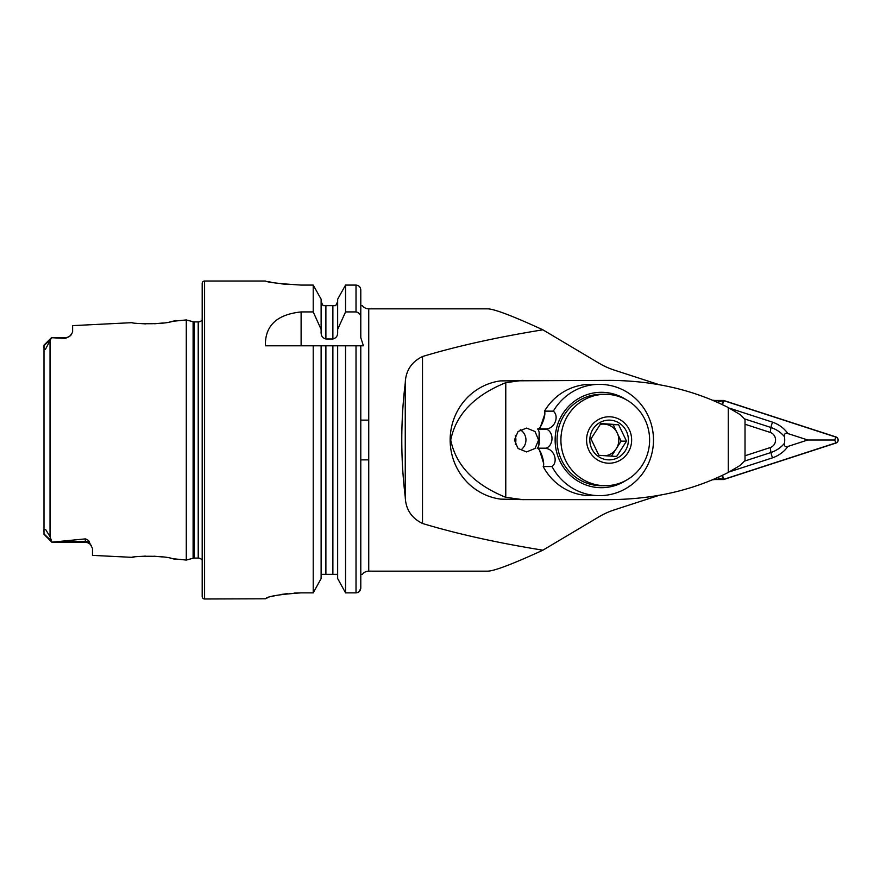 <?xml version="1.0" encoding="UTF-8"?>
<svg xmlns="http://www.w3.org/2000/svg" width="880" height="880" viewBox="0 0 880 880"><rect width="100%" height="100%" fill="white"/><g stroke="black" fill="none" stroke-linecap="round" stroke-linejoin="round"><path stroke-width="1.32" d="M91.256 545.523A7.15 7.15 0 0 0 85.338 542.388L52.019 542.388L44 534.369L44 531.795C43.626 530.024 44.165 529.232 45.595 529.43L50.039 536.723L52.019 542.157L85.338 538.89C88.055 539.792 89.474 541.09 89.573 542.795L92.488 548.405L92.488 555.368L132.11 557.348C130.878 556.457 162.129 554.906 172.777 558.712L186.296 560.065L186.296 319.935L193.105 321.761A4.774 4.774 0 0 0 194.337 321.915L198.22 321.915A4.774 4.774 0 0 0 202.191 319.792M175.186 559.262L170.269 558.195M162.371 556.93L154 556.204M145.519 556.127L139.161 556.501M186.296 319.935L172.755 321.299C162.184 325.094 130.889 323.543 132.11 322.652L132.352 322.685M44 346.368L44 345.158L51.557 337.612L65.461 337.612L65.461 338.404L51.557 337.722L45.452 349.316C44.132 349.217 43.648 348.238 44 346.368L44 531.795M132.11 322.652L72.622 325.633L72.622 332.222L70.18 335.841A7.15 7.15 0 0 1 65.461 337.612M70.18 335.841L65.461 338.404M202.191 560.208A4.774 4.774 0 0 0 198.22 558.085L194.337 558.085A4.774 4.774 0 0 0 193.105 558.239L186.296 560.065M204.578 281.006A2.387 2.387 0 0 0 202.191 283.393L202.191 596.607A2.387 2.387 0 0 0 204.578 598.994L204.578 281.006L265.397 281.006C267.498 282.348 279.422 283.712 301.169 285.087L313.214 285.087L321.123 299.189L313.214 285.087L313.214 311.927L321.123 329.395L321.123 299.189M368.742 459.877L360.789 459.877L360.789 574.343L362.373 574.343A7.953 7.953 0 0 1 368.742 571.164L368.742 308.836A7.953 7.953 0 0 1 362.373 305.657L360.789 305.657L360.789 337.634L363.407 345.796L360.789 345.796L360.789 420.123L368.742 420.123M313.214 311.927L301.114 311.927C276.826 314.468 264.924 325.765 265.397 345.796L313.214 345.796L313.214 592.856L321.123 578.556L313.214 592.856L301.169 592.856C279.422 594.374 267.498 596.343 265.397 598.796L204.578 598.994M321.123 329.395L321.123 332.552C321.101 336.028 322.696 338.173 325.886 338.987L332.882 338.987C336.083 338.173 337.678 336.028 337.656 332.552L337.656 329.395L345.565 311.927L356.015 311.927C359.15 312.554 360.745 314.545 360.789 317.889L360.789 289.982L360.789 337.634L360.789 305.558L362.373 305.657M368.742 308.836L487.685 308.836C494.406 309.001 512.798 315.997 542.883 329.813C497.266 337.172 457.138 346.082 422.51 356.521C411.444 361.911 405.691 370.744 405.251 383.009C400.631 421.003 400.631 458.997 405.251 496.991C405.669 509.212 411.422 518.045 422.51 523.479C457.138 533.918 497.266 542.828 542.883 550.187C512.798 564.003 494.406 570.999 487.685 571.164L368.742 571.164M515.361 435.446A19.877 19.283 -90 0 1 515.361 444.554M659.032 384.648L614.24 370.095A79.497 77.132 -90 0 1 598.862 363.121L542.883 329.813M659.032 495.352L614.24 509.905A79.497 77.132 90 0 0 598.862 516.879L542.883 550.187M71.544 334.477L70.587 335.467M138.424 323.433L145.761 323.884M154.66 323.763L163.24 322.96M169.697 321.915L175.857 320.584M134.057 557.073L132.11 557.348M359.447 591.349L360.789 587.895L360.789 420.123M362.373 574.343L360.789 574.343L360.789 345.796L363.407 345.796M360.789 459.877L360.789 587.895C360.547 590.865 358.963 592.515 356.015 592.856L345.565 592.856L345.565 345.796L360.789 345.796M337.656 345.796L345.565 345.796L332.882 345.796L337.656 345.796L337.656 578.556L345.565 592.856L337.656 578.556M337.656 576.037L337.37 574.343L321.398 574.343L321.123 576.037M321.123 578.556L321.123 345.796L332.882 345.796L332.882 574.343M325.886 574.343L325.886 345.796L313.214 345.796L321.123 345.796M360.789 289.982C360.536 287.045 358.941 285.417 356.015 285.087L345.565 285.087L337.656 299.189L345.565 285.087L345.565 311.927M337.656 329.395L337.656 299.189M335.676 305.657L337.656 301.653L335.676 305.657L332.882 305.657L335.676 305.657M332.882 338.987L332.882 305.657L323.092 305.657L321.123 301.653L323.092 305.657M324.456 305.657L325.886 305.657L325.886 338.987M268.125 281.6L271.425 282.26M281.281 283.811L287.408 284.482M265.397 598.796L268.026 597.542M271.216 596.596L275.847 595.485M281.248 594.462L287.441 593.615M294.151 593.054L301.169 592.856M745.019 455.763L770.187 447.579A7.953 7.711 90 0 0 770.187 432.421L745.019 424.237M717.09 477.719L722.238 479.391A3.179 3.08 90 0 0 724.097 479.391L836 443.036A3.179 3.08 90 0 0 836 436.964L724.097 400.609A3.179 3.08 90 0 0 722.238 400.609L717.09 402.281M712.503 479.699L714.021 479.699L713.163 479.424A3.179 3.08 90 0 0 714.021 479.545L723.173 479.545M723.173 400.455L714.021 400.455A3.179 3.08 90 0 0 713.163 400.576L714.021 400.301L712.503 400.301M717.31 477.62L722.293 479.248A3.025 2.926 90 0 0 724.053 479.248L835.956 442.882A3.025 2.926 90 0 0 835.956 437.118L724.053 400.752A3.025 2.926 90 0 0 722.293 400.752L717.31 402.38M722.59 404.8L722.293 400.752M722.59 475.2L722.293 479.248M744.909 460.977L770.968 452.507C776.567 450.549 781.055 447.48 784.443 443.3C784.08 446.127 785.235 447.172 787.919 446.435L807.741 440L834.647 440L835.956 442.882M787.919 446.435C784.201 451.671 779.097 455.466 772.596 457.82L729.388 471.856M729.388 408.144L772.596 422.18C779.097 424.534 784.201 428.329 787.919 433.565C785.224 432.828 784.069 433.873 784.443 436.7C781.055 432.52 776.567 429.451 770.968 427.493L770.187 432.421M807.741 440L787.919 433.565M784.443 443.3A18.964 18.403 90 0 0 784.443 436.7M522.082 448.888A11.924 11.572 90 0 0 522.082 431.112L520.322 429.781M538.593 440L535.04 448.459L526.559 451.924L518.034 448.47L514.437 440L518.034 431.541L526.559 428.076L535.04 431.53L538.593 440M505.769 497.321C474.232 484.495 455.884 465.388 450.736 440C455.884 414.612 474.232 395.505 505.769 382.679L505.769 497.321L522.533 499.62L500.511 499.114A59.62 57.849 90 0 1 450.153 440A59.62 57.849 90 0 1 500.511 380.886L609.95 380.38C653.928 380.71 693.374 389.774 728.277 407.572L740.432 414.755L745.019 419.474L745.019 460.526L740.432 465.245L728.277 472.428C693.374 490.226 653.928 499.29 609.95 499.62L522.533 499.62M543.51 462.968L539.715 450.758M538.89 444.686L539.154 432.773M539.781 428.879L544.643 414.601M522.533 380.38L505.769 382.679M546.095 448.195A55.649 53.999 90 0 0 546.128 448.481L537.306 448.481C540.287 448.063 545.248 463.243 543.202 466.532A55.649 53.999 90 0 0 589.369 495.627A55.649 53.999 90 0 0 590.667 495.649L599.5 495.649A55.649 53.999 90 0 0 653.488 440.671A55.649 53.999 90 0 0 600.798 384.373A55.649 53.999 90 0 0 599.5 384.351A55.649 53.999 90 0 0 553.322 411.147L544.5 411.147C546.381 414.678 540.716 429.594 537.757 428.879L546.59 428.879A55.649 53.999 90 0 0 546.535 429.165L537.702 429.165C540.474 430.815 540.1 446.831 537.262 448.195L546.095 448.195C553.674 445.423 554.081 432.3 546.535 429.165M626.065 399.63A47.696 46.277 90 0 0 602.536 392.315A47.696 46.277 90 0 0 555.148 438.856A47.696 46.277 90 0 0 600.303 487.685A47.696 46.277 90 0 0 626.065 480.37M543.202 466.532L552.035 466.532A55.649 53.999 90 0 0 598.191 495.627A55.649 53.999 90 0 0 599.5 495.649M599.5 384.351L590.667 384.351A55.649 53.999 90 0 0 544.5 411.147M546.59 428.879C554.741 428.351 559.471 416.152 553.322 411.147M552.035 466.532C558.349 461.846 554.367 449.383 546.128 448.481M611.457 456.137L621.115 441.155L613.195 424.71L604.307 424.127A15.895 15.422 90 0 0 600.127 424.446M590.964 438.845L600.82 423.555L618.607 424.71L626.527 441.155L616.66 456.445L607.178 455.873L598.884 455.29L590.964 438.845M610.324 420.167A19.877 19.283 90 0 0 589.864 438.746A19.877 19.283 90 0 0 607.904 459.833A19.877 19.283 90 0 0 628.353 441.254A19.877 19.283 90 0 0 610.324 420.167M602.481 485.617A45.705 44.352 90 0 0 605.264 485.705A45.705 44.352 90 0 0 649.594 441.441A45.705 44.352 90 0 0 608.047 394.383A45.705 44.352 90 0 0 605.264 394.295A45.705 44.352 90 0 0 560.934 438.559A45.705 44.352 90 0 0 602.481 485.617M605.264 394.295L601.414 394.295A45.705 44.352 90 0 0 557.084 438.559A45.705 44.352 90 0 0 598.631 485.617A45.705 44.352 90 0 0 601.414 485.705L605.264 485.705M621.115 441.155L626.527 441.155M605.429 455.752A15.895 15.422 90 0 0 604.307 424.127L600.567 423.885M613.195 424.71L618.607 424.71M89.573 542.795A7.15 6.721 0 0 0 85.338 541.486L85.338 538.89M85.338 542.388L85.338 541.486L62.117 541.486M193.105 558.239L193.105 321.761M198.22 558.085L198.22 321.915M194.337 558.085L194.337 321.915M50.039 536.723L50.039 341.517M422.51 523.479L422.51 356.521M356.015 592.856L356.015 345.796M356.015 311.927L356.015 285.087M301.114 311.927L301.114 345.796M44 345.609L50.765 339.251M51.48 540.98L44 533.951M405.251 496.991L405.251 383.009M713.218 479.391L722.238 479.391M713.218 400.609L722.238 400.609M722.744 476.366L724.053 479.248M834.647 440L835.956 437.118M722.744 403.634L724.053 400.752M772.596 422.18A5.566 1.287 108 0 0 770.968 427.493L744.909 419.023M772.596 457.82A5.566 1.287 72 0 1 770.968 452.507L770.187 447.579M728.277 407.572L728.277 472.428M607.695 463.177A23.221 22.539 90 0 0 631.598 441.463A23.221 22.539 90 0 0 610.522 416.823A23.221 22.539 90 0 0 586.619 438.537A23.221 22.539 90 0 0 607.695 463.177M89.771 543.928L90.607 544.709"/></g></svg>
